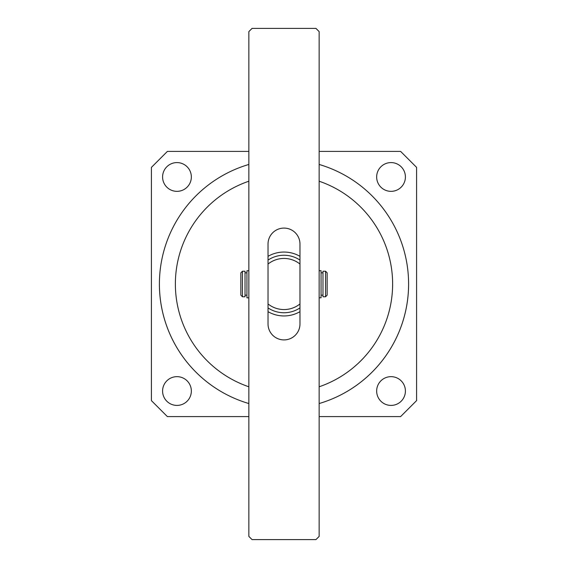 <?xml version="1.0" encoding="UTF-8"?>
<svg xmlns="http://www.w3.org/2000/svg" width="568" height="568" viewBox="0 0 568 568"><rect width="100%" height="100%" fill="white"/><g stroke="black" fill="none" stroke-linecap="round" stroke-linejoin="round"><path stroke-width="0.85" d="M159.395 284A124.605 124.605 0 0 0 248.855 403.543A124.605 124.605 0 0 1 248.855 164.457M319.145 164.457A124.605 124.605 0 0 1 319.145 403.543A124.605 124.605 0 0 0 408.605 284M162.59 391.032A14.377 14.377 0 0 0 176.968 405.41A14.377 14.377 0 0 0 191.345 391.032A14.377 14.377 0 0 0 176.968 376.655A14.377 14.377 0 0 0 162.59 391.032M162.59 176.968A14.377 14.377 0 0 0 176.968 191.345A14.377 14.377 0 0 0 191.345 176.968A14.377 14.377 0 0 0 176.968 162.59A14.377 14.377 0 0 0 162.59 176.968M376.655 176.968A14.377 14.377 0 0 0 391.032 191.345A14.377 14.377 0 0 0 405.41 176.968A14.377 14.377 0 0 0 391.032 162.59A14.377 14.377 0 0 0 376.655 176.968M376.655 391.032A14.377 14.377 0 0 0 391.032 405.41A14.377 14.377 0 0 0 405.41 391.032A14.377 14.377 0 0 0 391.032 376.655A14.377 14.377 0 0 0 376.655 391.032M248.855 151.407L167.382 151.407L151.407 167.382L151.407 400.618L167.382 416.592L248.855 416.592M319.145 416.592L400.618 416.592L416.592 400.618L416.592 167.382L400.618 151.407L319.145 151.407M299.975 311.669A31.95 31.95 0 0 1 268.025 311.669M268.025 256.331A31.95 31.95 0 0 1 299.975 256.331M299.975 307.906A28.755 28.755 0 0 1 268.025 307.906M299.975 264.049L299.975 303.951A25.56 25.56 0 0 1 268.025 303.951L268.025 264.049A25.56 25.56 0 0 1 299.975 264.049M268.025 260.094A28.755 28.755 0 0 1 299.975 260.094M284 228.087A15.975 15.975 0 0 1 299.975 244.062L299.975 323.938A15.975 15.975 0 0 1 284 339.912A15.975 15.975 0 0 1 268.025 323.938L268.025 244.062A15.975 15.975 0 0 1 284 228.087M252.05 539.6L315.95 539.6L319.145 536.405L319.145 31.595L315.95 28.4L252.05 28.4L248.855 31.595L248.855 536.405L252.05 539.6M327.132 272.817L327.132 295.183L325.535 296.78L325.535 271.22L327.132 272.817M242.465 296.78L240.867 295.183L240.867 272.817L242.465 271.22L242.465 296.78L245.021 296.78L245.021 271.22L242.465 271.22M325.535 296.78L322.979 296.78L322.979 271.22L325.535 271.22M248.855 270.751L246.938 270.751L246.938 297.845L248.855 297.845M319.145 297.788L321.062 297.788L321.062 270.695L319.145 270.695M319.145 386.787A108.63 108.63 0 0 0 319.145 181.213M248.855 181.213A108.63 108.63 0 0 0 248.855 386.787M245.021 272.817L246.938 272.817M321.062 272.817L322.979 272.817M321.062 295.183L322.979 295.183M245.021 295.183L246.938 295.183"/></g></svg>
